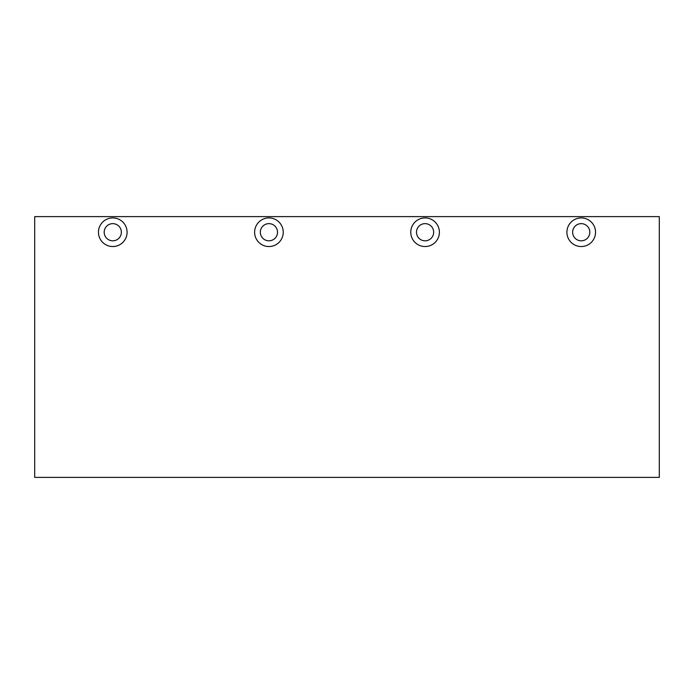 <?xml version="1.0" encoding="UTF-8"?>
<svg xmlns="http://www.w3.org/2000/svg" width="694" height="694" viewBox="0 0 694 694"><rect width="100%" height="100%" fill="white"/><g stroke="black" fill="none" stroke-linecap="round" stroke-linejoin="round"><path stroke-width="1.04" d="M127.089 232.23A14.314 14.314 0 0 0 112.775 217.916A14.314 14.314 0 0 0 98.461 232.23A14.314 14.314 0 0 0 112.775 246.543A14.314 14.314 0 0 0 127.089 232.23M121.363 232.23A8.588 8.588 0 0 0 112.775 223.642A8.588 8.588 0 0 0 104.187 232.23A8.588 8.588 0 0 0 112.775 240.818A8.588 8.588 0 0 0 121.363 232.23M283.239 232.23A14.314 14.314 0 0 0 268.925 217.916A14.314 14.314 0 0 0 254.611 232.23A14.314 14.314 0 0 0 268.925 246.543A14.314 14.314 0 0 0 283.239 232.23M277.513 232.23A8.588 8.588 0 0 0 268.925 223.642A8.588 8.588 0 0 0 260.337 232.23A8.588 8.588 0 0 0 268.925 240.818A8.588 8.588 0 0 0 277.513 232.23M439.389 232.23A14.314 14.314 0 0 0 425.075 217.916A14.314 14.314 0 0 0 410.761 232.23A14.314 14.314 0 0 0 425.075 246.543A14.314 14.314 0 0 0 439.389 232.23M433.663 232.23A8.588 8.588 0 0 0 425.075 223.642A8.588 8.588 0 0 0 416.487 232.23A8.588 8.588 0 0 0 425.075 240.818A8.588 8.588 0 0 0 433.663 232.23M595.539 232.23A14.314 14.314 0 0 0 581.225 217.916A14.314 14.314 0 0 0 566.911 232.23A14.314 14.314 0 0 0 581.225 246.543A14.314 14.314 0 0 0 595.539 232.23M589.813 232.23A8.588 8.588 0 0 0 581.225 223.642A8.588 8.588 0 0 0 572.637 232.23A8.588 8.588 0 0 0 581.225 240.818A8.588 8.588 0 0 0 589.813 232.23M34.7 477.385L659.3 477.385L659.3 216.615L34.7 216.615L34.7 477.385"/></g></svg>
